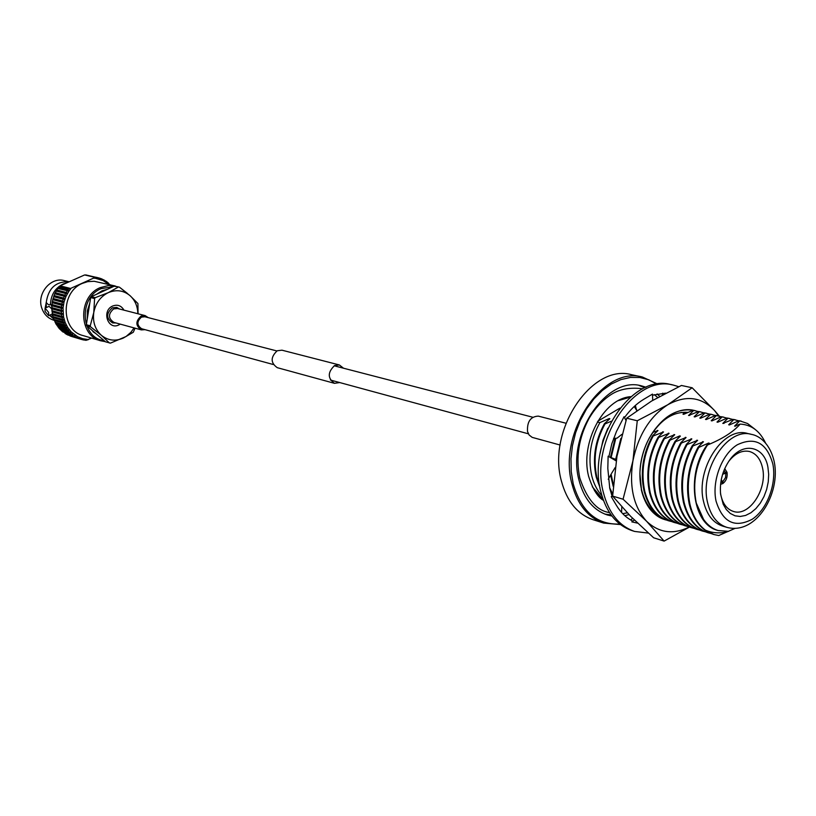 <?xml version="1.0" encoding="UTF-8"?>
<svg xmlns="http://www.w3.org/2000/svg" width="816" height="816" viewBox="0 0 816 816"><rect width="100%" height="100%" fill="white"/><g stroke="black" fill="none" stroke-linecap="round" stroke-linejoin="round"><path stroke-width="1.22" d="M276.859 350.951L144.871 316.761L141.474 317.118C136.66 321.473 136.731 325.36 141.688 328.756L273.268 364.507M343.505 368.21L339.364 364.956L334.529 365.588C327.553 372.371 327.542 378.277 334.489 383.326L339.701 382.551M339.364 364.956L281.918 350.176L277.216 350.758C270.463 357.184 270.484 362.824 277.277 367.679L334.489 383.326M99.409 336.61L91.433 329.786M87.251 319.117L87.322 310.865L89.831 302.93M96.502 294.311L101.878 290.894L107.783 289.139M104.122 340.639C80.753 338.038 78.275 297.728 101.133 288.66L113.189 286.661M105.305 341.649L100.766 340.802C78.377 335.59 77.826 296.504 100.215 287.62L108.814 285.457L117.963 286.814M120.391 287.895L127.337 293.352M100.766 340.802L83.089 335.58C60.965 330.419 60.364 292.036 82.457 283.346L87.72 281.642L94.187 281.275L115.301 286.008M69.013 281.755L64.342 280.622C50.51 276.542 36.292 294.158 41.953 308.55C44.186 314.537 48.154 318.424 53.836 320.229L54.315 320.362M53.662 318.923L49.47 315.241M49.888 315.058L51.01 316.486M48.603 315.639L45.053 311.396L45.074 308.142L48.623 312.395L48.603 315.639L52.642 313.783M59.772 286.028L58.895 286.589L68.615 289.017L70.043 288.599L60.088 285.845L70.543 288.446L93.534 278.134L94.697 277.287L84.609 274.951L60.088 285.845M91.637 338.11L87.965 339.527L82.702 338.691L77.724 336.743L71.216 331.888L67.759 327.532L65.158 322.453L63.526 316.863L62.138 317.567L62.577 319.352L52.928 316.608L51.775 308.815L52.326 301.481L54.662 293.791L58.895 286.589M88.567 339.548L86.037 340.313L84.191 339.935M58.273 287.426L67.983 289.864L68.615 289.017M78.734 338.477L67.473 334.866L78.734 338.477L80.172 337.855L79.744 338.875L81.335 339.395L82.702 338.691L82.385 339.68L84.017 340.037L85.313 339.252L85.088 340.201M67.983 289.864L68.962 291.118L70.747 288.752L70.043 288.599M70.543 288.446L71.176 288.252M93.534 278.134L95.472 278.297L94.697 277.287M52.265 313.67L63.526 316.863L63.026 307.958L64.015 302.012L66.014 296.33L68.962 291.118L57.589 288.415M85.384 275.135L95.594 277.195L95.472 278.297L103.122 280.561L109.038 284.539M70.747 288.752L60.068 286.09M81.059 339.313L69.952 335.845M73.858 335.804L62.791 331.898L73.858 335.804L75.409 335.376L74.776 336.416L76.235 337.273L66.504 334.366L64.974 333.152M69.595 332.112L68.442 330.806L58.762 327.95L59.905 329.236L69.595 332.112L71.216 331.888L70.38 332.908L71.635 334.081L61.945 331.194L60.639 329.46M58.762 327.95L58.762 327.277M66.096 327.522L65.209 325.982L55.549 323.167L56.426 324.697L67.759 327.532L66.718 328.481L67.738 329.919L58.069 327.073L57.1 324.89M55.549 323.167L55.672 322.34M63.495 322.218L62.914 320.494L53.264 317.73L53.846 319.444L65.158 322.453L63.934 323.309L64.678 324.941L55.019 322.147L54.499 319.627M53.264 317.73L53.581 316.792M85.68 274.9L99.909 278.225L100.664 279.531L100.929 278.582L102.469 279.235L103.122 280.561L103.448 279.704L104.927 280.52L105.468 281.857L105.845 281.092L107.233 282.061L107.681 283.397L108.1 282.734L109.599 284.672M82.385 339.68L81.376 339.385M79.744 338.875L69.992 335.947M74.776 336.416L65.056 333.509M70.38 332.908L60.69 330.031M66.718 328.481L57.049 325.655M63.934 323.309L54.274 320.525M62.138 317.567L52.499 314.833M61.914 316.394L61.649 314.548L52 311.855M51.877 310.661L61.526 313.354L61.414 311.477L51.775 308.815L49.031 306.347L45.074 308.142M51.755 307.612L61.404 310.264L61.465 308.387L51.816 305.745M51.908 304.541L61.557 307.163L61.781 305.286L52.132 302.685M52.326 301.481L61.985 304.072L62.373 302.226L52.714 299.645M53.02 298.472L62.679 301.033L63.23 299.217L53.56 296.677M53.968 295.535L63.638 298.064L64.342 296.31L54.662 293.791M55.172 292.689L64.852 295.198L65.708 293.515L56.018 291.026M56.61 289.986L66.31 292.454L67.3 290.863M95.594 277.195L97.247 277.491L98.104 278.776L98.297 277.746M99.991 278.368L100.929 278.582M102.612 279.511L103.448 279.704M105.091 280.918L105.845 281.092M107.406 282.571L108.1 282.734M109.548 284.468L110.425 284.866M76.235 337.273L77.724 336.743L77.204 337.783M71.635 334.081L73.236 333.744L72.491 334.784M67.738 329.919L69.391 329.807L68.442 330.806M64.678 324.941L66.341 325.074L65.209 325.982M62.577 319.352L64.219 319.709L62.914 320.494M61.526 313.354L63.097 313.936L61.649 314.548M61.404 310.264L62.934 310.957L61.414 311.477M61.557 307.163L63.026 307.958L61.465 308.387M61.985 304.072L63.393 304.97L61.781 305.286M62.679 301.033L64.015 302.012L62.373 302.226M63.638 298.064L64.892 299.125L63.23 299.217M64.852 295.198L66.014 296.33L64.342 296.31M66.31 292.454L67.371 293.648L65.708 293.515M66.198 283.019L63.556 283.866C55.549 287.64 51.194 294.219 50.48 303.613L51.775 306.581M45.145 308.111L46.247 302.471C48.358 288.181 55.927 281.275 68.972 281.775M46.165 302.45L46.359 307.561M51.102 316.506L52.601 315.282M50.48 303.613C49.868 305.572 48.46 305.184 46.247 302.471M68.962 291.118L58.293 288.425M67.371 293.648L56.722 290.924M66.014 296.33L55.376 293.576M64.892 299.125L54.264 296.341M64.015 302.012L53.397 299.197M63.393 304.97L52.785 302.114M63.026 307.958L52.428 305.072M62.934 310.957L52.326 308.04M63.097 313.936L52.499 310.978M63.526 316.863L52.928 313.874M120.248 324.136L118.932 324.89C107.947 330.623 101.306 310.784 112.679 306.02C117.535 304.235 121.298 305.612 123.961 310.151M119.626 309.04L116.739 307.397L112.312 307.846C106.019 313.477 106.121 318.505 112.618 322.942L115.933 322.952M96.196 333.856L92.891 331.633M137.843 313.732C137.669 306.347 135.089 300.339 130.101 295.718C123.573 290.353 116.29 289.333 108.253 292.658C100.388 296.616 95.564 303.256 93.769 312.569C92.585 321.953 95.135 329.552 101.429 335.356C108.079 340.609 115.372 341.516 123.298 338.059L133.304 332.255L135.068 328.175M138.047 313.783L137.924 303.542L130.101 295.718L119.411 287.161L114.464 286.079L119.411 287.161M95.237 297.667L94.585 298.564L90.678 297.575L91.331 296.677L95.237 297.667L108.253 292.658L118.432 287.018M90.239 325.819L90.586 326.849L86.7 325.747L86.353 324.727L90.239 325.819L93.769 312.569L94.585 298.564M86.7 325.747L105.529 341.843L110.446 343.128L126.031 336.529L130.876 332.336L134.089 327.91M109.456 343.006L101.429 335.356L90.586 326.849M86.353 324.727L90.678 297.575M91.331 296.677L114.464 286.079M148.257 317.638L145.156 315.619L141.127 316.037C135.395 321.229 135.476 325.849 141.372 329.899L145.064 329.674M145.156 315.619L117.606 308.509L113.638 308.907C108.018 313.946 108.11 318.444 113.914 322.402L141.372 329.899M694.181 410.428L693.804 410.336C676.566 407.643 661.705 416.915 649.23 438.141C643.457 449.177 640.336 460.928 639.887 473.382L641.437 490.263C645.334 505.91 653.126 515.702 664.805 519.629L666.499 520.078M687.97 412.396C672.71 411.356 659.675 420.189 648.853 438.875L649.23 438.141M639.887 473.382L641.407 489.1C644.395 501.605 650.168 510.479 658.736 515.712M718.682 416.017L714.551 410.54L719.406 416.221M693.753 410.326L693.743 410.326C674.057 405.552 650.056 426.166 642.488 455.226C634.664 484.214 645.293 514.009 664.754 519.608L664.785 519.619M689.846 526.861L664.112 541.1L653.636 537.775L630.676 516.355L612.632 496.108L616.937 456.481L626.708 418.2L637.265 420.77L667.804 404.736L692.152 387.763L714.551 410.54C701.485 396.8 685.899 394.862 667.804 404.736C649.924 416.415 638.296 435.101 632.93 460.805C628.983 486.611 633.542 506.767 646.588 521.261C658.991 532.97 673.21 534.888 689.255 527.014M626.708 418.2L651.596 401.033L681.431 385.468L692.152 387.763M664.112 541.1L646.588 521.261L623.067 499.219L632.93 460.805L637.265 420.77M612.632 496.108L623.067 499.219M681.074 412.437L684.655 412.651M678.81 386.702L673.414 385.111C634.44 373.718 589.325 441.252 603.34 492.385C608.675 513.029 619.089 526.045 634.593 531.43L648.343 533.093M673.414 385.111L670.813 384.55C631.859 373.167 586.796 440.579 600.811 491.63C606.145 512.244 616.559 525.249 632.063 530.624L634.593 531.43M616.182 460.907L608.124 456.195L607.818 468.415L609.766 488.386L612.153 496.363L611.245 496.618L616.376 505.288C620.68 512.468 626.076 517.701 632.563 520.996L631.849 521.883L637.561 523.127M652.718 400.37L652.474 394.108L643.814 399.259C636.623 403.573 630.176 409.683 624.495 417.598M665.805 393.139L652.525 395.199M625.984 420.475L624.046 416.731L616.478 431.46L611.816 443.751L608.889 456.634M621.925 434.326L617.008 438.182L613.612 438.396M611.184 474.035L608.246 479.308M616.386 459.632L609.501 457.001M611.612 473.311L615.193 467.517M612.694 494.965L611.725 495.179M612.908 496.434L611.245 496.618M621.823 506.94L621.547 512.417M632.624 518.313L630.666 519.965M634.348 520.016L631.849 521.883M662.674 393.169L662.47 394.893M636.031 409.193L637.112 410.438M636.684 410.55L635.348 405.46M634.236 406.46L636.286 409.724M560.133 445.036L532.165 437.366L529.094 434.979L527.524 431.542C526.983 421.627 530.594 416.486 538.356 416.129L565.927 423.218M642.437 377.033L631.533 374.697C592.11 363.283 546.975 430.042 561.357 480.808C566.834 501.299 577.402 514.264 593.059 519.7L603.687 523.087C587.999 517.64 577.422 504.594 571.955 483.97C557.593 432.857 602.942 365.578 642.437 377.033L657.737 384.061M656.911 384.173L648.73 379.777L639.805 377.492L630.401 377.441L620.823 379.634L611.337 384.03L602.269 390.527L593.905 398.932L586.51 408.989L580.339 420.393L575.606 432.755L572.444 445.699L570.976 458.796L571.231 471.628L573.199 483.766C581.257 511.479 596.792 524.912 619.803 524.056M601.902 495.751C597.128 490.396 593.752 483.786 591.773 475.922C587.775 457.572 590.468 439.804 599.862 422.617L597.394 421.994M603.065 499.361L592.314 486.775M703.504 501.31C695.395 468.925 723.568 425.993 747.415 433.429L751.526 434.387C727.668 426.952 699.455 469.996 707.543 502.452C710.675 515.824 717.111 524.127 726.862 527.35L722.813 526.157C713.072 522.923 706.636 514.641 703.504 501.31M735.083 528.37L718.763 535.52L713.949 534.541L705.34 530.114C712.633 533.266 720.375 533.674 728.586 531.338L718.202 530.533C712.419 528.758 707.533 525.035 703.545 519.353L696.283 503.054C692.243 482.705 695.966 463.366 707.441 445.026C722.497 438.865 733.39 431.899 740.122 424.106C751.352 424.646 759.829 430.95 765.53 443.027M705.34 530.114C697.813 524.321 692.682 515.702 689.948 504.268C686.062 484.786 689 465.844 698.771 447.423L708.584 443.047L709.318 443.231L707.441 445.026M713.694 534.46L713.439 534.378C701.474 530.38 693.396 520.271 689.224 504.064C685.338 484.592 688.276 465.65 698.037 447.239L703.443 441.782L692.927 445.954C683.186 464.304 680.258 483.184 684.145 502.595C688.337 518.762 696.405 528.839 708.359 532.838L707.635 532.624C695.681 528.625 687.613 518.548 683.431 502.391C679.534 482.98 682.462 464.11 692.192 445.771L697.619 440.344L687.123 444.506C677.402 462.774 674.495 481.583 678.392 500.932C682.584 517.038 690.652 527.095 702.596 531.094L701.882 530.879C689.938 526.881 681.87 516.824 677.678 500.728C673.771 481.389 676.688 462.58 686.399 444.322L691.825 438.916L681.37 443.057C671.67 461.254 668.773 480.002 672.68 499.28C676.872 515.335 684.94 525.361 696.874 529.36L696.17 529.145C684.226 525.147 676.168 515.131 671.966 499.076C668.059 479.808 670.956 461.071 680.656 442.884L686.083 437.498L675.658 441.629C665.978 459.755 663.092 478.431 667.009 497.648C671.211 513.652 679.269 523.648 691.203 527.636L690.489 527.422C678.565 523.433 670.507 513.437 666.305 497.444C662.388 478.237 665.264 459.571 674.944 441.446L680.381 436.101L679.667 435.917L669.987 440.201C660.328 458.266 657.451 476.87 661.378 496.026C665.581 511.969 673.639 521.934 685.562 525.922L684.859 525.708C672.945 521.73 664.887 511.765 660.674 495.822C656.747 476.677 659.624 458.072 669.273 440.028L674.72 434.704L664.346 438.794C654.718 456.776 651.862 475.32 655.789 494.404C660.001 510.306 668.059 520.241 679.963 524.219L679.269 524.015C667.355 520.037 659.308 510.102 655.095 494.21C651.158 475.126 654.014 456.593 663.653 438.61L669.1 433.316L658.757 437.386C649.148 455.308 646.303 473.78 650.24 492.803C654.452 508.654 662.51 518.558 674.404 522.536L673.71 522.332C661.817 518.354 653.769 508.45 649.546 492.609C645.609 473.586 648.455 455.124 658.063 437.213L663.52 431.939L653.208 435.999C643.62 453.849 640.784 472.25 644.732 491.212C648.955 507.011 657.002 516.895 668.885 520.863L668.202 520.659C656.319 516.681 648.261 506.807 644.048 491.018C640.101 472.066 642.926 453.665 652.525 435.826L657.982 430.573L652.718 432.48M710.94 533.491L708.359 532.838M705.157 531.736L702.596 531.094M699.414 530.002L696.874 529.36M693.712 528.268L691.203 527.636M688.061 526.555L685.562 525.922M682.441 524.851L679.963 524.219M676.872 523.168L674.404 522.536M671.333 521.485L668.885 520.863M613.336 484.939L611.113 474.178M613.224 486.428L610.592 475.096M612.745 494.037L609.603 487.652M612.704 494.843L610.297 490.498M599.627 485.551L596.904 477.411C592.906 458.99 595.619 441.16 605.023 423.912L604.381 423.749L609.868 418.72L609.226 418.557L599.862 422.617M599.954 487.478L596.251 477.217C592.263 458.816 594.966 440.987 604.381 423.749M618.314 400.636L630.36 397.137M604.84 514.09L611.102 514.927M646.119 387.233L641.488 385.866C606.533 375.554 566.375 434.989 579.003 480.216C583.838 498.576 593.242 510.153 607.237 514.947L611.939 516.049M624.821 515.702L628.973 514.61M722.894 473.413L726.995 472.28L724.73 468.629M721.283 479.533L722.711 473.953M767.927 467.242L768.682 474.392L768.244 481.909L766.652 489.447L763.96 496.628L760.318 503.115L755.902 508.582L750.904 512.764L745.589 515.447L740.204 516.477L735.022 515.814L730.3 513.458L726.281 509.521L723.18 504.186L720.589 494.078C719.549 481.705 722.548 470.404 729.575 460.173C742.611 441.334 764.429 445.801 767.927 467.242M720.457 492.762L720.885 495.271C722.894 504.002 727.097 509.398 733.482 511.459C749.119 516.905 767.509 489.243 762.572 468.139C760.563 459.01 756.177 453.451 749.394 451.472C742.091 450.024 735.226 453.278 728.821 461.254M720.569 484.337L722.731 483.613L721.099 480.522M722.395 481.981L720.783 482.521M722.66 483.225L723.109 483.368C726.24 480.757 727.566 477.227 727.097 472.77L723.2 474.065M725.842 473.576L725.567 477.533L722.772 481.736L723.109 483.368M721.222 479.869L722.772 481.736M724.016 470.312L725.74 473.086M727.097 472.77L726.454 472.617M659.705 396.392L657.135 393.924M620.456 524.566L603.687 523.087M644.844 387.794L638.979 385.407M603.167 499.637L594.436 490.63M718.019 530.471L717.927 530.451C691.519 524.474 685.715 471.199 708.584 443.047M607.655 420.658L609.226 418.557M611.306 421.24L605.023 423.912M600.137 453.41L602.963 440.334L607.828 428.288M610.46 457.368L615.08 438.304M611.113 457.613L615.825 438.253M615.682 459.357L620.854 438.447M616.335 459.612L619.262 445.077M655.503 432.847L657.288 430.409M652.525 435.826L653.208 435.999M661.011 434.255L662.816 431.766M658.063 437.213L658.757 437.386M666.55 435.683L668.396 433.143M663.653 438.61L664.346 438.794M672.139 437.111L674.016 434.53M669.273 440.028L669.987 440.201M677.77 438.549L679.667 435.917M674.944 441.446L675.658 441.629M683.431 440.008L685.369 437.325M680.656 442.884L681.37 443.057M689.143 441.476L691.101 438.743M686.399 444.322L687.123 444.506M694.895 442.955L696.884 440.171M692.192 445.771L692.927 445.954M700.689 444.445L702.709 441.599M698.037 447.239L698.771 447.423M754.922 429.216L747.538 423.504L739.745 420.852L734.563 426.146L740.122 424.106M734.563 426.146L735.889 426.044M739.745 420.852L740.846 421.056M738.684 420.821L733.849 419.506L728.668 424.779L729.402 424.952L739.01 420.689M728.668 424.779L729.973 424.677M733.849 419.506L734.951 419.72M732.809 419.475L728.005 418.18L722.803 423.422L733.115 419.342M722.803 423.422L724.108 423.32M728.005 418.18L729.106 418.384M726.964 418.139L722.191 416.854L716.989 422.066L717.713 422.239L727.27 418.006M716.989 422.066L718.284 421.974M722.191 416.854L723.302 417.058M721.171 416.813L716.428 415.538L711.215 420.73L711.94 420.903L721.466 416.69M711.215 420.73L712.501 420.638M716.428 415.538L717.539 415.752M715.418 415.497L710.705 414.232L705.493 419.404L706.207 419.567L715.714 415.375M705.493 419.404L706.758 419.302M710.705 414.232L711.817 414.446M709.706 414.191L705.024 412.937L699.802 418.088L700.505 418.251L709.991 414.069M699.802 418.088L701.066 417.986M705.024 412.937L706.136 413.151M704.035 412.896L699.383 411.652L694.151 416.772L694.855 416.935L704.31 412.774M694.151 416.772L695.405 416.68M699.383 411.652L700.495 411.866M698.404 411.601L693.773 410.377L688.541 415.477L698.68 411.488M688.541 415.477L689.785 415.385M693.773 410.377L694.895 410.591M685.134 412.192L682.982 414.181L683.675 414.344L693.08 410.213M682.982 414.181L684.206 414.089M619.905 408.122L597.873 421.178M716.04 501.085C711.695 481.083 721.752 454.41 737.195 444.832C754.912 436.387 766.805 442.792 772.854 464.039C776.781 483.704 767.244 509.317 752.219 519.241C734.737 528.38 722.67 522.322 716.04 501.085M532.766 417.231L334.162 365.792M528.37 433.806L330.388 380.021M81.202 339.354L71.441 336.427M609.603 512.764L608.134 512.336C596.119 509.939 586.673 498.505 579.809 478.043C575.606 457.786 578.677 437.947 588.999 418.526C594.997 408.286 602.341 400.309 611.021 394.607C619.099 389.375 629.085 387.355 640.978 388.569L642.457 388.936M654.269 394.648L657.706 397.504M603.422 500.361C597.659 497.158 592.702 489.07 588.55 476.095C580.074 443.374 603.106 398.412 630.952 396.637M622.69 513.652L627.269 512.836M713.949 534.541L713.439 534.378M726.862 527.35C756.167 535.388 780.8 493.527 774.262 461.927C770.253 443.557 759.268 435.662 751.526 434.387M720.528 493.558L720.589 494.078M741.214 421.138L740.479 420.974M735.318 419.801L734.584 419.628M729.473 418.465L728.739 418.302M723.659 417.139L722.935 416.976M717.896 415.823L717.172 415.66M712.174 414.518L711.46 414.355M706.483 413.222L705.779 413.069M700.842 411.937L700.138 411.784M695.242 410.662L694.538 410.509"/></g></svg>

